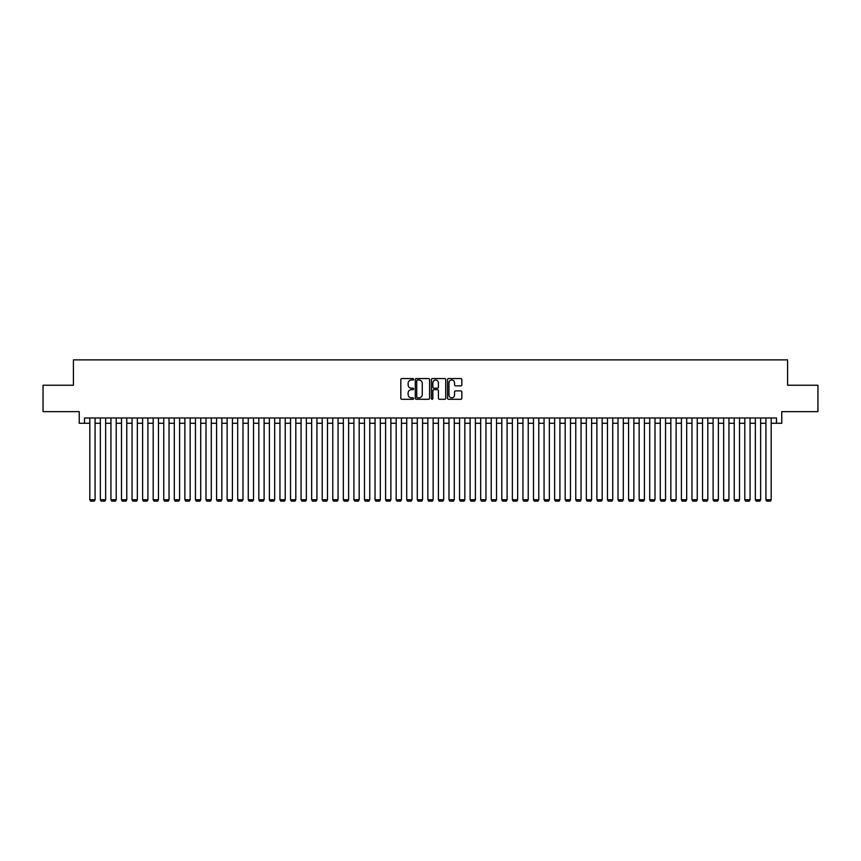 <?xml version="1.0" encoding="UTF-8"?>
<svg xmlns="http://www.w3.org/2000/svg" width="861" height="861" viewBox="0 0 861 861"><rect width="100%" height="100%" fill="white"/><g stroke="black" fill="none" stroke-linecap="round" stroke-linejoin="round"><path stroke-width="1.29" d="M413.592 379.281A0.721 0.721 0 0 0 412.871 378.56L401.85 378.56A1.033 1.033 0 0 0 400.817 379.593L400.817 398.266A1.033 1.033 0 0 0 401.85 399.3L412.871 399.3A0.721 0.721 0 0 0 413.592 398.568A0.721 0.721 0 0 0 412.871 397.847L411.45 397.847A3.315 3.315 0 0 1 408.125 394.532L408.125 392.971A3.315 3.315 0 0 1 411.45 389.656L412.871 389.656A0.721 0.721 0 0 0 413.592 388.924A0.721 0.721 0 0 0 412.871 388.203L411.45 388.203A3.315 3.315 0 0 1 408.125 384.889L408.125 383.328A3.315 3.315 0 0 1 411.45 380.013L412.871 380.013A0.721 0.721 0 0 0 413.592 379.281M460.807 385.868A1.033 1.033 0 0 0 461.84 384.835L461.84 379.593A1.033 1.033 0 0 0 460.807 378.56L448.57 378.56A1.033 1.033 0 0 0 447.537 379.593L447.537 398.266A1.033 1.033 0 0 0 448.57 399.3L460.807 399.3A1.033 1.033 0 0 0 461.84 398.266L461.84 391.938A1.033 1.033 0 0 0 460.807 390.894L455.566 390.894A1.033 1.033 0 0 0 454.533 391.938L454.533 395.07A2.777 2.777 0 0 1 451.756 397.847A2.777 2.777 0 0 1 448.979 395.07L448.979 382.79A2.777 2.777 0 0 1 451.756 380.013A2.777 2.777 0 0 1 454.533 382.79L454.533 384.835A1.033 1.033 0 0 0 455.566 385.868L460.807 385.868M84.518 423.268L84.518 417.983L776.482 417.983L776.482 423.268L781.766 423.268L781.766 411.644L817.95 411.644L817.95 385.233L787.578 385.233L787.578 359.876L73.422 359.876L73.422 385.233L43.05 385.233L43.05 411.644L79.234 411.644L79.234 423.268L89.802 423.268M429.596 379.593A1.033 1.033 0 0 0 428.552 378.56L416.315 378.56A1.033 1.033 0 0 0 415.282 379.593L415.282 398.266A1.033 1.033 0 0 0 416.315 399.3L428.552 399.3A1.033 1.033 0 0 0 429.596 398.266L429.596 379.593M432.448 378.56L444.685 378.56A1.033 1.033 0 0 1 445.718 379.593L445.718 398.266A1.033 1.033 0 0 1 444.685 399.3L439.444 399.3A1.033 1.033 0 0 1 438.41 398.266L438.41 390.69A1.033 1.033 0 0 0 437.366 389.656L433.901 389.656A1.033 1.033 0 0 0 432.857 390.69L432.857 398.568A0.721 0.721 0 0 1 432.136 399.3A0.721 0.721 0 0 1 431.404 398.568L431.404 379.593A1.033 1.033 0 0 1 432.448 378.56M95.076 423.268L100.36 423.268M105.645 423.268L110.929 423.268M116.213 423.268L121.487 423.268M126.771 423.268L132.056 423.268M137.34 423.268L142.625 423.268M147.898 423.268L153.183 423.268M158.467 423.268L163.751 423.268M169.036 423.268L174.309 423.268M179.594 423.268L184.878 423.268M190.163 423.268L195.447 423.268M200.721 423.268L206.005 423.268M211.289 423.268L216.574 423.268M221.847 423.268L227.132 423.268M232.416 423.268L237.701 423.268M242.985 423.268L248.259 423.268M253.543 423.268L258.827 423.268M264.112 423.268L269.396 423.268M274.67 423.268L279.954 423.268M285.239 423.268L290.523 423.268M295.807 423.268L301.081 423.268M306.365 423.268L311.65 423.268M316.934 423.268L322.218 423.268M327.492 423.268L332.776 423.268M338.061 423.268L343.345 423.268M348.63 423.268L353.903 423.268M359.188 423.268L364.472 423.268M369.756 423.268L375.041 423.268M380.314 423.268L385.599 423.268M390.883 423.268L396.168 423.268M401.452 423.268L406.726 423.268M412.01 423.268L417.294 423.268M422.579 423.268L427.863 423.268M433.137 423.268L438.421 423.268M443.706 423.268L448.99 423.268M454.274 423.268L459.548 423.268M464.832 423.268L470.117 423.268M475.401 423.268L480.686 423.268M485.959 423.268L491.244 423.268M496.528 423.268L501.812 423.268M507.097 423.268L512.37 423.268M517.655 423.268L522.939 423.268M528.223 423.268L533.508 423.268M538.782 423.268L544.066 423.268M549.35 423.268L554.635 423.268M559.919 423.268L565.193 423.268M570.477 423.268L575.761 423.268M581.046 423.268L586.33 423.268M591.604 423.268L596.888 423.268M602.173 423.268L607.457 423.268M612.741 423.268L618.015 423.268M623.299 423.268L628.584 423.268M633.868 423.268L639.153 423.268M644.426 423.268L649.711 423.268M654.995 423.268L660.279 423.268M665.553 423.268L670.837 423.268M676.122 423.268L681.406 423.268M686.691 423.268L691.964 423.268M697.249 423.268L702.533 423.268M707.817 423.268L713.102 423.268M718.375 423.268L723.66 423.268M728.944 423.268L734.229 423.268M739.513 423.268L744.787 423.268M750.071 423.268L755.355 423.268M760.64 423.268L765.924 423.268M771.198 423.268L776.482 423.268M417.456 380.013A0.721 0.721 0 0 0 416.735 380.734L416.735 397.125A0.721 0.721 0 0 0 417.456 397.847L418.963 397.847A3.315 3.315 0 0 0 422.277 394.532L422.277 383.328A3.315 3.315 0 0 0 418.963 380.013L417.456 380.013M438.41 382.833A2.777 2.777 0 0 0 435.634 380.067A2.777 2.777 0 0 0 432.857 382.833L432.857 387.17A1.033 1.033 0 0 0 433.901 388.203L437.366 388.203A1.033 1.033 0 0 0 438.41 387.17L438.41 382.833M95.076 417.983L95.076 499.746L89.802 499.746L89.802 417.983M95.076 499.746L94.29 501.124L90.588 501.124L89.802 499.746M105.645 417.983L105.645 499.746L100.36 499.746L100.36 417.983M105.645 499.746L104.848 501.124L101.157 501.124L100.36 499.746M116.213 417.983L116.213 499.746L110.929 499.746L110.929 417.983M116.213 499.746L115.417 501.124L111.715 501.124L110.929 499.746M126.771 417.983L126.771 499.746L121.487 499.746L121.487 417.983M126.771 499.746L125.986 501.124L122.284 501.124L121.487 499.746M137.34 417.983L137.34 499.746L132.056 499.746L132.056 417.983M137.34 499.746L136.544 501.124L132.852 501.124L132.056 499.746M147.898 417.983L147.898 499.746L142.625 499.746L142.625 417.983M147.898 499.746L147.113 501.124L143.41 501.124L142.625 499.746M158.467 417.983L158.467 499.746L153.183 499.746L153.183 417.983M158.467 499.746L157.671 501.124L153.979 501.124L153.183 499.746M169.036 417.983L169.036 499.746L163.751 499.746L163.751 417.983M169.036 499.746L168.239 501.124L164.537 501.124L163.751 499.746M179.594 417.983L179.594 499.746L174.309 499.746L174.309 417.983M179.594 499.746L178.797 501.124L175.106 501.124L174.309 499.746M190.163 417.983L190.163 499.746L184.878 499.746L184.878 417.983M190.163 499.746L189.366 501.124L185.675 501.124L184.878 499.746M200.721 417.983L200.721 499.746L195.447 499.746L195.447 417.983M200.721 499.746L199.935 501.124L196.233 501.124L195.447 499.746M211.289 417.983L211.289 499.746L206.005 499.746L206.005 417.983M211.289 499.746L210.493 501.124L206.801 501.124L206.005 499.746M221.847 417.983L221.847 499.746L216.574 499.746L216.574 417.983M221.847 499.746L221.062 501.124L217.359 501.124L216.574 499.746M232.416 417.983L232.416 499.746L227.132 499.746L227.132 417.983M232.416 499.746L231.62 501.124L227.928 501.124L227.132 499.746M242.985 417.983L242.985 499.746L237.701 499.746L237.701 417.983M242.985 499.746L242.189 501.124L238.497 501.124L237.701 499.746M253.543 417.983L253.543 499.746L248.259 499.746L248.259 417.983M253.543 499.746L252.757 501.124L249.055 501.124L248.259 499.746M264.112 417.983L264.112 499.746L258.827 499.746L258.827 417.983M264.112 499.746L263.315 501.124L259.624 501.124L258.827 499.746M274.67 417.983L274.67 499.746L269.396 499.746L269.396 417.983M274.67 499.746L273.884 501.124L270.182 501.124L269.396 499.746M285.239 417.983L285.239 499.746L279.954 499.746L279.954 417.983M285.239 499.746L284.442 501.124L280.751 501.124L279.954 499.746M295.807 417.983L295.807 499.746L290.523 499.746L290.523 417.983M295.807 499.746L295.011 501.124L291.309 501.124L290.523 499.746M306.365 417.983L306.365 499.746L301.081 499.746L301.081 417.983M306.365 499.746L305.58 501.124L301.877 501.124L301.081 499.746M316.934 417.983L316.934 499.746L311.65 499.746L311.65 417.983M316.934 499.746L316.138 501.124L312.446 501.124L311.65 499.746M327.492 417.983L327.492 499.746L322.218 499.746L322.218 417.983M327.492 499.746L326.706 501.124L323.004 501.124L322.218 499.746M338.061 417.983L338.061 499.746L332.776 499.746L332.776 417.983M338.061 499.746L337.264 501.124L333.573 501.124L332.776 499.746M348.63 417.983L348.63 499.746L343.345 499.746L343.345 417.983M348.63 499.746L347.833 501.124L344.131 501.124L343.345 499.746M359.188 417.983L359.188 499.746L353.903 499.746L353.903 417.983M359.188 499.746L358.402 501.124L354.7 501.124L353.903 499.746M369.756 417.983L369.756 499.746L364.472 499.746L364.472 417.983M369.756 499.746L368.96 501.124L365.268 501.124L364.472 499.746M380.314 417.983L380.314 499.746L375.041 499.746L375.041 417.983M380.314 499.746L379.529 501.124L375.826 501.124L375.041 499.746M390.883 417.983L390.883 499.746L385.599 499.746L385.599 417.983M390.883 499.746L390.087 501.124L386.395 501.124L385.599 499.746M401.452 417.983L401.452 499.746L396.168 499.746L396.168 417.983M401.452 499.746L400.656 501.124L396.953 501.124L396.168 499.746M412.01 417.983L412.01 499.746L406.726 499.746L406.726 417.983M412.01 499.746L411.224 501.124L407.522 501.124L406.726 499.746M422.579 417.983L422.579 499.746L417.294 499.746L417.294 417.983M422.579 499.746L421.782 501.124L418.091 501.124L417.294 499.746M433.137 417.983L433.137 499.746L427.863 499.746L427.863 417.983M433.137 499.746L432.351 501.124L428.649 501.124L427.863 499.746M443.706 417.983L443.706 499.746L438.421 499.746L438.421 417.983M443.706 499.746L442.909 501.124L439.218 501.124L438.421 499.746M454.274 417.983L454.274 499.746L448.99 499.746L448.99 417.983M454.274 499.746L453.478 501.124L449.776 501.124L448.99 499.746M464.832 417.983L464.832 499.746L459.548 499.746L459.548 417.983M464.832 499.746L464.047 501.124L460.344 501.124L459.548 499.746M475.401 417.983L475.401 499.746L470.117 499.746L470.117 417.983M475.401 499.746L474.605 501.124L470.913 501.124L470.117 499.746M485.959 417.983L485.959 499.746L480.686 499.746L480.686 417.983M485.959 499.746L485.173 501.124L481.471 501.124L480.686 499.746M496.528 417.983L496.528 499.746L491.244 499.746L491.244 417.983M496.528 499.746L495.732 501.124L492.04 501.124L491.244 499.746M507.097 417.983L507.097 499.746L501.812 499.746L501.812 417.983M507.097 499.746L506.3 501.124L502.598 501.124L501.812 499.746M517.655 417.983L517.655 499.746L512.37 499.746L512.37 417.983M517.655 499.746L516.869 501.124L513.167 501.124L512.37 499.746M528.223 417.983L528.223 499.746L522.939 499.746L522.939 417.983M528.223 499.746L527.427 501.124L523.736 501.124L522.939 499.746M538.782 417.983L538.782 499.746L533.508 499.746L533.508 417.983M538.782 499.746L537.996 501.124L534.294 501.124L533.508 499.746M549.35 417.983L549.35 499.746L544.066 499.746L544.066 417.983M549.35 499.746L548.554 501.124L544.862 501.124L544.066 499.746M559.919 417.983L559.919 499.746L554.635 499.746L554.635 417.983M559.919 499.746L559.123 501.124L555.42 501.124L554.635 499.746M570.477 417.983L570.477 499.746L565.193 499.746L565.193 417.983M570.477 499.746L569.691 501.124L565.989 501.124L565.193 499.746M581.046 417.983L581.046 499.746L575.761 499.746L575.761 417.983M581.046 499.746L580.249 501.124L576.558 501.124L575.761 499.746M591.604 417.983L591.604 499.746L586.33 499.746L586.33 417.983M591.604 499.746L590.818 501.124L587.116 501.124L586.33 499.746M602.173 417.983L602.173 499.746L596.888 499.746L596.888 417.983M602.173 499.746L601.376 501.124L597.685 501.124L596.888 499.746M612.741 417.983L612.741 499.746L607.457 499.746L607.457 417.983M612.741 499.746L611.945 501.124L608.243 501.124L607.457 499.746M623.299 417.983L623.299 499.746L618.015 499.746L618.015 417.983M623.299 499.746L622.503 501.124L618.811 501.124L618.015 499.746M633.868 417.983L633.868 499.746L628.584 499.746L628.584 417.983M633.868 499.746L633.072 501.124L629.38 501.124L628.584 499.746M644.426 417.983L644.426 499.746L639.153 499.746L639.153 417.983M644.426 499.746L643.641 501.124L639.938 501.124L639.153 499.746M654.995 417.983L654.995 499.746L649.711 499.746L649.711 417.983M654.995 499.746L654.199 501.124L650.507 501.124L649.711 499.746M665.553 417.983L665.553 499.746L660.279 499.746L660.279 417.983M665.553 499.746L664.767 501.124L661.065 501.124L660.279 499.746M676.122 417.983L676.122 499.746L670.837 499.746L670.837 417.983M676.122 499.746L675.325 501.124L671.634 501.124L670.837 499.746M686.691 417.983L686.691 499.746L681.406 499.746L681.406 417.983M686.691 499.746L685.894 501.124L682.203 501.124L681.406 499.746M697.249 417.983L697.249 499.746L691.964 499.746L691.964 417.983M697.249 499.746L696.463 501.124L692.761 501.124L691.964 499.746M707.817 417.983L707.817 499.746L702.533 499.746L702.533 417.983M707.817 499.746L707.021 501.124L703.329 501.124L702.533 499.746M718.375 417.983L718.375 499.746L713.102 499.746L713.102 417.983M718.375 499.746L717.59 501.124L713.887 501.124L713.102 499.746M728.944 417.983L728.944 499.746L723.66 499.746L723.66 417.983M728.944 499.746L728.148 501.124L724.456 501.124L723.66 499.746M739.513 417.983L739.513 499.746L734.229 499.746L734.229 417.983M739.513 499.746L738.716 501.124L735.014 501.124L734.229 499.746M750.071 417.983L750.071 499.746L744.787 499.746L744.787 417.983M750.071 499.746L749.285 501.124L745.583 501.124L744.787 499.746M760.64 417.983L760.64 499.746L755.355 499.746L755.355 417.983M760.64 499.746L759.843 501.124L756.152 501.124L755.355 499.746M771.198 417.983L771.198 499.746L765.924 499.746L765.924 417.983M771.198 499.746L770.412 501.124L766.71 501.124L765.924 499.746"/></g></svg>
